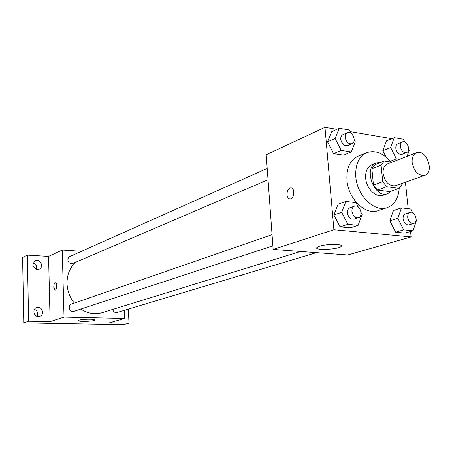 <?xml version="1.0" encoding="UTF-8"?>
<svg xmlns="http://www.w3.org/2000/svg" width="452" height="452" viewBox="0 0 452 452"><rect width="100%" height="100%" fill="white"/><g stroke="black" fill="none" stroke-linecap="round" stroke-linejoin="round"><path stroke-width="0.68" d="M412.179 162.658C411.828 157.573 413.275 154.273 416.518 152.748C426.129 148.482 434.926 172.314 424.846 175.314C418.45 175.986 414.23 171.766 412.179 162.658M424.846 175.314L395.534 185.687C389.2 186.388 385.064 182.342 383.115 173.545C382.816 168.624 384.279 165.415 387.494 163.912L416.518 152.748M399.122 188.371L389.782 191.631L377.403 190.049L386.692 186.738L399.122 188.371L402.082 184.252L401.997 183.399M391.833 162.245L384.127 161.076L381.07 165.138L382.708 181.642L386.692 186.738M381.07 165.138L371.866 168.692L374.923 164.664L384.127 161.076M371.866 168.692L373.454 185.015L382.708 181.642M377.403 190.049L373.454 185.015M380.674 162.421L376.437 162.895C362.628 167.353 374.392 199.225 387.788 193.642L391.505 191.026M387.788 193.642L383.2 195.236C376.183 198.083 366.414 188.687 365.679 178.207C365.295 171.319 367.369 166.805 371.917 164.664L376.437 162.895M399.229 188.286C398.438 198.366 394.41 204.824 387.138 207.671C374.578 212.581 357.091 195.699 355.803 176.868C355.148 164.607 358.82 156.533 366.832 152.652C375.256 149.889 383.251 153.036 390.81 162.087M387.138 207.671L378.07 210.666C365.544 215.553 348.176 198.897 346.95 180.263C346.322 168.133 350.006 160.132 357.99 156.268L366.832 152.652M404.879 142.069L403.466 139.267L394.223 137.685L386.443 140.905L382.838 150.663L386.149 157.2L382.838 150.663L390.635 147.516L396.404 158.929L399.286 159.375M412.659 212.711L410.772 208.988L401.438 207.909L393.46 210.491L389.844 220.836L395.658 232.221L404.986 233.113L413.055 230.763L416.529 220.344L416.1 219.497M336.819 129.34L324.971 127.323L333.904 229.735L411.117 236.938L410.552 231.492M408.173 208.688L405.41 182.19M391.777 138.696L350.097 131.6M350.921 133.216L349.272 129.978L339.203 128.255L331.638 131.713L327.525 141.838L333.582 153.646L343.639 155.166L351.306 151.957L355.272 141.753L354.204 139.662M358.238 206.988L356.006 202.637L345.825 201.456L338.062 204.225L333.926 214.988L340.073 226.887L350.249 227.864L358.114 225.35L362.097 214.508L361.058 212.485M411.117 236.938L347.695 254.99L273.144 249.414L266.2 154.776L324.971 127.323M273.144 249.414L333.904 229.735M319.581 246.193C326.915 243.758 343.955 243.888 341.271 246.329C339.124 249.47 313.778 250.719 316.886 247.526L319.581 246.193M289.738 198.852C288.195 198.53 287.28 197.151 287.003 194.716C287.037 190.812 288.286 188.535 290.743 187.885C295.139 187.416 294.427 198.948 290.065 198.863C288.348 198.75 287.325 197.366 287.003 194.716C287.043 190.812 288.291 188.535 290.749 187.885L291.088 187.902M74.314 303.094C69.749 297.359 67.32 290.834 67.032 283.511C66.964 274.912 69.727 267.878 75.32 262.403M300.563 251.465L102.305 312.62C94.96 314.733 87.795 313.547 80.818 309.055M272.059 234.678L71.444 304.089C67.201 305.349 69.727 312.908 73.868 311.343L272.878 245.82M268.03 179.721L72.828 263.471C70.094 264.047 68.433 262.821 67.845 259.793L68.337 257.826L69.755 256.544L267.2 168.443M316.417 252.651L117 312.496C114.831 312.841 113.395 311.812 112.695 309.417M81.546 251.284L62.24 250.041L64.026 317.134L124.656 318.479L124.328 310.298M28.606 321.231L23.77 322.875L22.6 257.493L27.357 255.148L28.606 321.231L50.115 321.638L64.026 317.134M62.24 250.041L48.573 256.42L27.357 255.148M23.77 322.875L123.39 324.677L128.973 323.152L128.396 309.078M124.656 318.479L109.548 322.779L128.973 323.152M79.123 320.174C82.563 318.988 96.129 318.903 94.937 320.067C94.445 321.434 77.139 321.971 78.349 320.57L79.123 320.174M48.573 256.42L50.115 321.638M53.771 287.043C53.839 284.562 54.381 283.15 55.398 282.794C57.331 282.517 57.071 290.195 55.15 290.111C54.342 289.992 53.884 288.969 53.771 287.043M55.099 290.111L53.777 287.043C53.839 284.562 54.381 283.15 55.404 282.794L55.46 282.794M37.363 269.55C32.431 267.443 31.719 264.522 35.233 260.781C40.138 258.233 44.336 267.149 39.205 269.206L37.363 269.55M38.352 316.609C33.623 316.745 32.154 308.902 36.646 307.529C41.878 305.382 45.177 314.761 39.765 316.389L38.352 316.609M36.996 316.355C38.347 313.23 37.516 310.88 34.516 309.298M36.341 269.369C37.222 266.318 36.2 264.143 33.267 262.849M345.825 201.456L341.695 212.321L347.893 224.345L358.114 225.35M358.436 217.655L353.888 219.152C350.52 219.508 348.362 217.435 347.418 212.932C347.289 210.253 348.147 208.513 349.989 207.722L354.515 206.157C359.764 204.044 363.894 216.152 358.436 217.655C355.063 218.005 352.899 215.92 351.944 211.395C351.809 208.7 352.667 206.954 354.515 206.157M338.062 204.225L333.926 214.988L341.695 212.321M333.926 214.988L340.073 226.887L347.893 224.345M340.073 226.887L350.249 227.864M401.438 207.909L397.839 218.339L403.692 229.842L413.055 230.763M413.636 223.474L408.97 224.876C405.941 225.113 403.975 223.124 403.077 218.904C402.918 216.248 403.721 214.564 405.478 213.847L410.122 212.383C414.97 210.575 418.671 222.243 413.636 223.474C410.602 223.712 408.631 221.706 407.727 217.463C407.563 214.796 408.365 213.107 410.122 212.383M393.46 210.491L389.844 220.836L397.839 218.339M389.844 220.836L395.658 232.221L403.692 229.842M395.658 232.221L404.986 233.113M339.203 128.255L335.101 138.465L341.203 150.392L351.306 151.957M352.001 143.696L347.571 145.6C344.102 146.154 341.831 144.081 340.757 139.385C340.622 137.052 341.333 135.481 342.887 134.673L347.3 132.702C352.181 130.227 357.131 141.798 352.001 143.696C348.526 144.25 346.249 142.165 345.164 137.442C345.034 135.091 345.74 133.515 347.3 132.702M331.638 131.713L327.525 141.838L335.101 138.465M327.525 141.838L333.582 153.646L341.203 150.392M333.582 153.646L343.639 155.166M407.082 156.375L409.145 150.539L408.608 149.471M394.223 137.685L390.635 147.516M406.557 152.573L402.003 154.347C398.884 154.742 396.822 152.748 395.822 148.363C395.664 146.024 396.342 144.487 397.85 143.753L402.382 141.922C406.93 139.792 411.326 151.002 406.557 152.573C403.433 152.968 401.365 150.962 400.353 146.55C400.195 144.199 400.873 142.657 402.382 141.922M386.443 140.905L382.838 150.663M390.2 161.33L396.404 158.929M341.192 245.47L341.271 246.329"/></g></svg>

